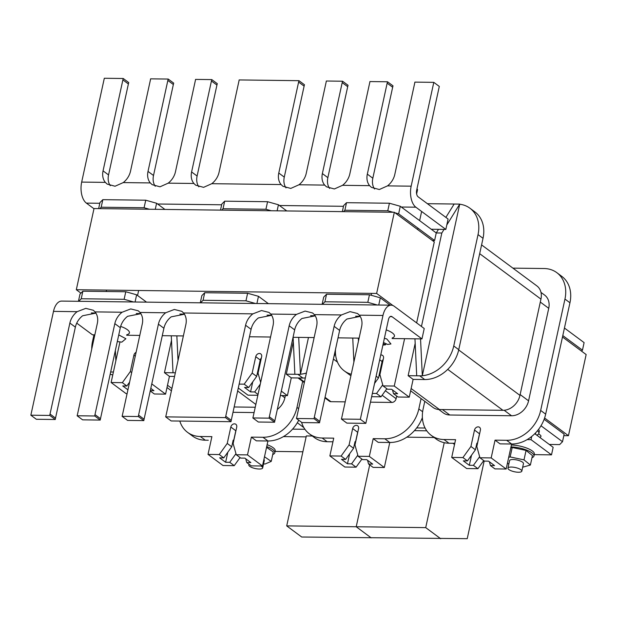 <?xml version="1.0" encoding="UTF-8"?>
<svg xmlns="http://www.w3.org/2000/svg" width="617" height="617" viewBox="0 0 617 617"><rect width="100%" height="100%" fill="white"/><g stroke="black" fill="none" stroke-linecap="round" stroke-linejoin="round"><path stroke-width="0.93" d="M563.822 435.656L568.45 435.71L544.595 418.017M562.488 336.998L586.15 354.551L568.45 435.71M444.232 442.69L425.715 527.62L356.217 526.756L371.203 537.87L356.217 526.756L369.706 464.879L356.217 526.756L286.712 525.892L301.705 537.014L467.231 538.672L484.183 460.922M312.287 436.003L306.333 435.934L286.712 525.892M425.715 527.62L440.708 538.734M406.796 437.175L434.129 437.515M454.528 444.471L452.909 443.276M416.676 427.92L425.074 428.028M421.527 419.683L422.568 419.699M102.831 199.669L99.962 202.553L98.643 208.608L99.962 202.553L102.831 199.669L101.188 207.219L144.085 207.752L149.376 209.24L144.085 207.752L101.188 207.219L102.831 199.669L145.735 200.201L102.831 199.669M156.595 203.255L145.735 200.201L144.085 207.752L145.735 200.201L156.595 203.255L164.924 209.433L156.595 203.255L155.276 209.31L156.595 203.255M124.125 299.299L133.665 301.983L124.125 299.299L125.775 291.748L82.871 291.216L80.002 294.101L78.436 301.297L80.002 294.101L82.871 291.216L125.775 291.748L124.125 299.299L81.228 298.767L124.125 299.299M78.706 301.297L81.228 298.767L82.871 291.216L81.228 298.767L78.706 301.297M208.307 440.237L205.307 440.199L208.307 440.237M297.317 422.745L303.803 427.558L297.317 422.745M122.343 382.663L111.114 382.525L126.099 393.646L127.087 393.654L126.099 393.646L111.114 382.525L119.968 341.895L111.114 382.525L122.343 382.663L126.84 386.003L122.729 385.949L127.927 389.805L122.729 385.949L126.84 386.003L129.593 382.178L126.84 386.003L122.343 382.663L130.334 371.565L122.343 382.663M234.236 465.658L229.74 462.326L234.236 465.658L240.059 457.575L234.236 465.658L223.007 465.519L234.236 465.658M225.629 462.272L229.74 462.326L225.629 462.272L227.827 452.215L225.629 462.272L219.637 457.829L225.629 462.272M223.747 457.876L219.637 457.829L223.747 457.876L219.251 454.544L208.022 454.405L223.007 465.519L208.022 454.405L211.893 436.643L200.309 436.497L211.893 436.643L208.022 454.405L219.251 454.544L227.241 443.446L219.251 454.544L223.747 457.876L231.737 446.777L233.172 440.183L231.737 446.777L223.747 457.876M233.673 440.553L233.172 440.183L233.673 440.553L233.095 440.546L233.673 440.553L235.81 430.743L233.673 440.553M192.558 436.065A32.446 25.629 -53.4 0 0 202.762 440.037A32.446 25.629 -53.4 0 0 205.307 440.199L202.762 440.037A32.446 25.629 126.6 0 1 192.558 436.065L187.568 432.355A32.446 25.629 -53.4 0 0 200.309 436.497A32.446 25.629 126.6 0 1 187.568 432.355A32.446 25.629 126.6 0 1 179.809 421.049A32.446 25.629 -53.4 0 0 187.568 432.355L192.558 436.065M164.446 372.668L175.344 372.799L173.022 372.768L171.279 335.795L173.022 372.768L164.446 372.668L171.487 340.345L164.446 372.668L169.436 376.37L174.549 376.432L169.436 376.37L164.446 372.668M93.969 334.838L92.519 341.486A32.446 25.629 -53.4 0 0 91.74 348.998A32.446 25.629 126.6 0 1 92.519 341.486L93.969 334.838M256.356 440.839L267.94 440.978A32.446 25.629 -53.4 0 0 270.547 440.877A32.446 25.629 -53.4 0 0 298.728 420.192A32.446 25.629 126.6 0 1 270.547 440.877A32.446 25.629 126.6 0 1 267.94 440.978L256.356 440.839L251.366 437.129L256.356 440.839M296.985 407.413L302.662 381.383L296.985 407.413A32.446 25.629 126.6 0 1 262.95 437.276A32.446 25.629 -53.4 0 0 296.985 407.413L298.643 408.647L296.985 407.413M251.366 437.129L262.95 437.276L251.366 437.129L247.494 454.891L236.257 454.752L233.141 443.515L236.72 427.118A3.486 2.753 -53.4 0 0 235.841 424.28A3.486 2.753 -53.4 0 0 230.82 427.041L227.241 443.446L231.737 446.777L227.241 443.446L230.82 427.041A3.486 2.753 126.6 0 1 235.841 424.28A3.486 2.753 126.6 0 1 236.72 427.118L233.141 443.515L236.257 454.752L240.753 458.092L236.257 454.752L247.494 454.891L251.366 437.129M110.196 374.141A32.446 25.629 -53.4 0 0 112.757 374.989A32.446 25.629 126.6 0 1 110.196 374.141M113.389 372.028L110.813 371.997L110.79 371.419L110.813 371.997L113.389 372.028M165.564 394.132L169.436 376.37L165.564 394.132L151.774 383.905L165.564 394.132L154.335 393.993L165.564 394.132M136.635 294.803L125.775 291.748L136.635 294.803L146.53 302.137L136.635 294.803L135.069 301.998L136.635 294.803M99.792 208.623L101.188 207.219L99.792 208.623M178.02 360.529L176.855 335.864L178.02 360.529M153.949 390.708L150.803 388.371L153.949 390.708L150.301 390.661L153.949 390.708M133.904 355.168L130.334 371.565L131.683 372.575L130.334 371.565L133.904 355.168A3.486 2.753 126.6 0 1 136.102 352.315A3.486 2.753 -53.4 0 0 133.904 355.168L135.262 356.171L133.904 355.168M154.335 393.993L150.24 390.954L154.335 393.993M262.48 466.005L247.494 454.891L262.48 466.005L267.932 440.978L262.48 466.005L251.242 465.866L262.48 466.005M244.864 458.138L240.753 458.092L244.864 458.138L250.857 462.588L244.864 458.138M246.746 462.534L250.857 462.588L246.746 462.534L251.242 465.866L246.746 462.534L245.705 458.763L246.746 462.534M235.964 453.68L229.74 462.326L235.964 453.68M236.118 429.856A3.486 2.753 -53.4 0 0 235.81 430.743A3.486 2.753 126.6 0 1 236.118 429.856M115.857 360.752L115.371 350.41L115.857 360.752M220.485 210.119L221.804 204.065L224.673 201.181L267.577 201.713L278.437 204.767L286.766 210.945M293.33 341.857L286.288 374.18L291.278 377.882L302.862 378.028L297.872 374.318L286.288 374.18M255.507 303.495L245.967 300.811L203.07 300.278L200.548 302.808M386.782 442.451L378.198 442.35L373.208 438.641L384.784 438.787L389.782 442.489L386.782 442.451M281.321 391.124L287.406 395.644L280.349 395.559M373.084 467.377L368.588 464.046L372.699 464.1L366.706 459.65L362.595 459.603L358.099 456.264L369.328 456.403L384.322 467.516L373.084 467.377M422.383 417.562A32.446 25.629 126.6 0 1 392.389 442.389A32.446 25.629 126.6 0 1 389.782 442.489L392.389 442.389M306.41 373.03A32.446 25.629 126.6 0 1 300.471 374.218L308.477 337.499M332.941 441.787L327.149 441.718A32.446 25.629 126.6 0 1 324.604 441.548A32.446 25.629 126.6 0 1 314.4 437.576L309.41 433.867A32.446 25.629 126.6 0 1 301.574 422.298M421.087 398.574L418.827 408.924A32.446 25.629 126.6 0 1 384.784 438.787M329.864 455.917L341.093 456.056L345.589 459.387L341.479 459.341L347.471 463.783L351.582 463.837L356.078 467.169L344.849 467.03L329.864 455.917L333.735 438.155L322.151 438.008A32.446 25.629 126.6 0 1 309.41 433.867M341.093 456.056L349.083 444.957L352.662 428.553A3.486 2.753 126.6 0 1 357.683 425.792A3.486 2.753 126.6 0 1 358.562 428.63L354.983 445.027L358.099 456.264M369.328 456.403L373.208 438.641M396.692 396.037L396.106 398.705A4.057 3.201 126.6 0 1 391.849 402.438L370.455 402.176M345.204 401.86L330.936 401.682A4.057 3.201 126.6 0 1 329.339 401.166L324.928 397.896M322.151 438.008L327.149 441.718L324.604 441.548M335.463 353.094A32.446 25.629 126.6 0 1 333.897 356.749M305.338 377.936A32.446 25.629 126.6 0 1 302.862 378.028M257.852 395.273L247.941 395.158L238.293 388M287.406 395.644L291.278 377.882M200.278 302.808L201.844 295.612L204.713 292.728L247.618 293.26L258.477 296.314L268.372 303.649M271.218 210.752L265.927 209.263L223.03 208.731L221.634 210.135M278.437 204.767L277.118 210.821M265.927 209.263L267.577 201.713M224.673 201.181L223.03 208.731M204.713 292.728L203.07 300.278M245.967 300.811L247.618 293.26M258.477 296.314L256.911 303.51M300.471 374.218L298.697 337.376M258.037 394.448L254.674 391.957L250.564 391.911L244.571 387.461L248.682 387.515L244.185 384.175L252.168 373.077L255.747 356.68A3.486 2.753 126.6 0 1 260.775 353.911A3.486 2.753 126.6 0 1 261.647 356.749L258.068 373.154L260.652 382.447M250.564 391.911L252.754 381.846M254.674 391.957L260.274 384.175M258.361 374.195L257.158 374.18M239.141 384.113L244.185 384.175M261.392 357.929A3.486 2.753 -53.4 0 0 260.243 360.012L256.664 376.416L248.682 387.515M258.261 373.833L257.235 373.817M384.322 467.516L389.774 442.489M356.078 467.169L361.901 459.087M354.937 442.057L355.515 442.065L355.014 441.695L353.58 448.289L345.589 459.387M347.471 463.783L349.669 453.726M367.539 460.274L368.588 464.046M351.582 463.837L357.806 455.192M355.515 442.065L357.652 432.255A3.486 2.753 126.6 0 1 357.96 431.368M349.083 444.957L353.58 448.289M252.168 373.077L256.664 376.416M297.872 374.318L300.44 374.349M294.864 374.28L293.114 337.306M198.828 186.82A16.227 12.81 126.6 0 1 197.101 176.03L216.929 85.061A16.227 12.81 126.6 0 1 217.292 83.673L211.801 79.601A16.227 12.81 -53.4 0 0 211.438 80.981L191.602 171.958A16.227 12.81 -53.4 0 0 193.892 183.473L195.712 185.193L203.595 187.344L211.778 183.696A16.227 12.81 -53.4 0 0 219.058 172.297L238.895 81.328A16.227 12.81 -53.4 0 0 239.141 79.94L298.975 80.68A16.227 12.81 -53.4 0 0 298.613 82.069L278.776 173.038A16.227 12.81 -53.4 0 0 281.067 184.552L282.894 186.272L290.769 188.424L298.952 184.776A16.227 12.81 -53.4 0 0 306.233 173.377L326.069 82.408A16.227 12.81 -53.4 0 0 326.316 81.02L342.566 81.22A16.227 12.81 -53.4 0 0 342.204 82.609L322.367 173.578A16.227 12.81 -53.4 0 0 324.658 185.092L326.478 186.812L334.352 188.964L342.535 185.316A16.227 12.81 -53.4 0 0 349.824 173.917L369.66 82.948A16.227 12.81 -53.4 0 0 369.907 81.56L387.522 81.776A16.227 12.81 -53.4 0 0 387.16 83.164L367.331 174.133A16.227 12.81 -53.4 0 0 369.614 185.655L371.442 187.375L379.308 189.527L387.499 185.879A16.227 12.81 -53.4 0 0 394.787 174.48L414.624 83.503A16.227 12.81 -53.4 0 0 414.863 82.115L433.797 82.354L411.161 186.172A16.227 8.646 90.7 0 0 415.866 207.196L445.836 229.431L431.252 229.246M155.245 186.272A16.227 12.81 126.6 0 1 153.51 175.49L173.346 84.521A16.227 12.81 126.6 0 1 173.701 83.133L168.21 79.061A16.227 12.81 -53.4 0 0 167.847 80.441L148.011 171.418A16.227 12.81 -53.4 0 0 150.301 182.933L152.129 184.653L160.004 186.804L168.186 183.156A16.227 12.81 -53.4 0 0 175.467 171.757L195.304 80.781A16.227 12.81 -53.4 0 0 195.55 79.4L211.801 79.601M110.281 185.717A16.227 12.81 126.6 0 1 108.546 174.935L128.382 83.958A16.227 12.81 126.6 0 1 128.745 82.578L123.246 78.498A16.227 12.81 -53.4 0 0 122.891 79.886L103.054 170.855A16.227 12.81 -53.4 0 0 105.337 182.377L107.165 184.09L115.04 186.241L123.223 182.593A16.227 12.81 -53.4 0 0 130.511 171.194L150.347 80.225A16.227 12.81 -53.4 0 0 150.587 78.837L168.21 79.061M123.246 78.498L104.312 78.266L81.675 182.084A16.227 8.646 90.7 0 0 86.38 203.109L93.969 208.739M445.836 229.431L448.096 219.043L418.125 196.815A5.067 2.699 -89.3 0 1 416.66 190.244L439.296 86.426L433.797 82.354M286.003 187.9A16.227 12.81 126.6 0 1 284.275 177.11L304.112 86.141A16.227 12.81 126.6 0 1 304.466 84.753L298.975 80.68M329.594 188.44A16.227 12.81 126.6 0 1 327.858 177.657L347.695 86.681A16.227 12.81 126.6 0 1 348.057 85.293L342.566 81.22M374.558 188.995A16.227 12.81 126.6 0 1 372.822 178.213L392.659 87.244A16.227 12.81 126.6 0 1 393.021 85.856L387.522 81.776M392.952 305.546L376.632 293.445L394.325 212.279L434.291 241.918L416.637 322.892M80.95 293.152L76.315 289.72L376.632 293.445M76.315 289.72L94.015 208.554L394.325 212.279M184.46 314.223L171.194 316.845A16.227 12.81 -53.4 0 0 163.906 328.244L144.077 419.221A16.227 12.81 -53.4 0 0 143.83 420.609L138.331 416.529A16.227 12.81 126.6 0 1 138.578 415.141L158.415 324.172A16.227 12.81 126.6 0 1 165.695 312.773L174.341 309.464L181.853 311.346L183.581 312.996A16.227 12.81 126.6 0 1 185.871 324.511L166.035 415.48A16.227 12.81 126.6 0 1 165.672 416.868L171.171 420.948L231.005 421.689L225.513 417.609L165.672 416.868M225.513 417.609A16.227 12.81 126.6 0 1 225.753 416.228L245.589 325.252A16.227 12.81 126.6 0 1 252.877 313.852L261.523 310.544L269.035 312.426L270.763 314.076A16.227 12.81 126.6 0 1 273.046 325.591L253.209 416.568A16.227 12.81 126.6 0 1 252.854 417.948L258.346 422.028L274.596 422.229L269.097 418.156L252.854 417.948M269.097 418.156A16.227 12.81 126.6 0 1 269.344 416.768L289.18 325.791A16.227 12.81 126.6 0 1 296.461 314.392L305.107 311.084L312.618 312.973L314.346 314.616A16.227 12.81 126.6 0 1 316.637 326.131L296.8 417.107A16.227 12.81 126.6 0 1 296.438 418.496L301.937 422.568L319.552 422.784L314.061 418.712L296.438 418.496M314.061 418.712A16.227 12.81 126.6 0 1 314.308 417.323L334.136 326.354A16.227 12.81 126.6 0 1 341.425 314.955L350.063 311.639L357.582 313.529L359.31 315.171A16.227 12.81 126.6 0 1 361.601 326.694L341.764 417.663A16.227 12.81 126.6 0 1 341.402 419.051L346.893 423.123L365.835 423.362L360.336 419.282L341.402 419.051M360.336 419.282L382.972 315.464A16.227 8.646 -89.3 0 1 391.163 305.176A16.227 8.646 -89.3 0 1 394.255 306.294L424.226 328.522L421.966 338.91L392.134 338.54M95.913 313.12L82.647 315.75A16.227 12.81 -53.4 0 0 75.359 327.149L55.522 418.118A16.227 12.81 -53.4 0 0 55.283 419.506L49.784 415.434L30.85 415.195L53.486 311.377A16.227 8.646 -89.3 0 1 61.677 301.088L391.163 305.176M49.784 415.434A16.227 12.81 126.6 0 1 50.031 414.046L69.868 323.069A16.227 12.81 126.6 0 1 77.148 311.67L85.794 308.361L93.306 310.251L95.033 311.893A16.227 12.81 126.6 0 1 97.324 323.416L77.487 414.385A16.227 12.81 126.6 0 1 77.125 415.773L82.624 419.845L100.239 420.061L94.748 415.989L77.125 415.773M94.748 415.989A16.227 12.81 126.6 0 1 94.987 414.601L114.824 323.632A16.227 12.81 126.6 0 1 122.112 312.233L130.758 308.924L138.27 310.806L139.997 312.457A16.227 12.81 126.6 0 1 142.28 323.971L122.451 414.94A16.227 12.81 126.6 0 1 122.089 416.328L127.58 420.401L143.83 420.609M271.634 315.302L258.369 317.932A16.227 12.81 -53.4 0 0 251.088 329.331L231.252 420.3A16.227 12.81 -53.4 0 0 231.005 421.689M315.225 315.842L301.96 318.472A16.227 12.81 -53.4 0 0 294.671 329.871L274.835 420.84A16.227 12.81 -53.4 0 0 274.596 422.229M360.189 316.398L346.924 319.028A16.227 12.81 -53.4 0 0 339.635 330.427L319.799 421.396A16.227 12.81 -53.4 0 0 319.552 422.784M421.966 338.91L391.996 316.675A5.067 2.699 90.7 0 0 391.031 316.328A5.067 2.699 90.7 0 0 388.471 319.544L365.835 423.362M140.869 313.683L127.603 316.305A16.227 12.81 -53.4 0 0 120.323 327.704L100.486 418.681A16.227 12.81 -53.4 0 0 100.239 420.061M138.331 416.529L122.089 416.328M55.283 419.506L36.341 419.275L30.85 415.195M359.102 338.124L338.016 337.861M314.146 337.568L293.052 337.306M270.555 337.029L249.461 336.766M183.38 335.949L162.286 335.687M139.789 335.409L126.647 335.239M94.825 334.846L92.481 334.815L76.732 323.138M479.941 457.775L484.438 461.115L488.548 461.161L494.541 465.611L490.43 465.557L494.927 468.889L506.156 469.028L491.171 457.914L479.941 457.775L476.825 446.538L480.396 430.142A3.486 2.753 -53.4 0 0 479.525 427.303A3.486 2.753 -53.4 0 0 474.496 430.064L470.925 446.469L462.935 457.567L451.706 457.428L455.577 439.666L443.993 439.52L448.991 443.23L454.783 443.299M491.171 457.914L495.042 440.152L506.626 440.299A32.446 25.629 -53.4 0 0 540.669 410.436L564.956 299.068A32.446 25.629 -53.4 0 0 556.827 272.668A32.446 25.629 -53.4 0 0 544.078 268.526L512.912 268.14M424.789 401.32L423.123 408.978A32.446 25.629 -53.4 0 0 431.252 435.378A32.446 25.629 -53.4 0 0 443.993 439.52M438.787 409.503L443.399 412.927A16.227 12.81 -53.4 0 0 449.77 414.994L511.547 415.758A16.227 12.81 -53.4 0 0 528.568 400.834L548.737 308.323A16.227 12.81 -53.4 0 0 544.672 295.127L540.978 292.381M539.636 437.291A7.365 2.237 -167.7 0 0 540.97 436.373A7.365 2.237 -167.7 0 0 540.006 434.877L538.656 433.874M549.315 444.464L559.634 444.595L562.503 441.718L541.001 425.769M564.439 328.036L584.106 342.62L582.463 350.171L581.523 351.112M451.706 457.428L466.691 468.542L477.92 468.681L473.424 465.349L469.313 465.295L471.511 455.238M462.935 457.567L467.431 460.899L463.321 460.853L469.313 465.295M467.431 460.899L475.422 449.801L476.856 443.207L477.357 443.577L476.779 443.569M431.252 435.378L436.242 439.088A32.446 25.629 -53.4 0 0 446.446 443.06A32.446 25.629 -53.4 0 0 448.991 443.23L446.446 443.06M495.042 440.152L500.04 443.862L511.624 444.001A32.446 25.629 -53.4 0 0 514.231 443.901A32.446 25.629 -53.4 0 0 545.667 414.146L569.946 302.777A32.446 25.629 -53.4 0 0 561.817 276.377L556.827 272.668M544.132 419.321L564.146 434.167L562.503 441.718M562.797 335.579L582.463 350.171M506.156 469.028L511.616 444.001L514.2 444.032M483.743 460.598L477.92 468.681M490.43 465.557L489.381 461.786M479.64 456.703L473.424 465.349M479.802 432.879A3.486 2.753 -53.4 0 0 479.494 433.766L477.357 443.577M470.925 446.469L475.422 449.801M481.592 244.91L536.883 285.918A16.227 12.81 126.6 0 1 540.947 299.122L519.961 395.389A16.227 12.81 126.6 0 1 502.94 410.313L439.443 409.526A16.227 12.81 126.6 0 1 433.072 407.459L410.629 390.816M395.065 212.826L398.628 213.829L400.279 206.279L389.42 203.224L387.769 210.775L393.06 212.263M343.476 211.646L344.872 210.243L387.769 210.775M389.42 203.224L346.515 202.692L343.646 205.577L342.327 211.631M344.872 210.243L346.515 202.692M398.628 213.829L434.599 240.499L432.347 240.476M400.279 206.279L436.242 232.948L434.599 240.499M378.745 305.022L380.319 297.826L369.46 294.772L326.555 294.24L323.686 297.124L322.12 304.32M380.319 297.826L390.214 305.16M421.45 326.462L441.826 233.018L436.242 232.948L438.486 229.339M445.875 217.4L454.158 204.026L427.404 203.695M446.808 224.966L459.734 204.096L422.313 375.73L420.539 338.887M441.826 233.018L444.063 229.408M353.888 362.056L352.754 338.047M322.39 304.32L324.912 301.79L326.555 294.24M324.912 301.79L367.809 302.322L377.349 305.006M369.46 294.772L367.809 302.322M409.248 397.155L394.263 386.041L383.034 385.903L387.522 389.234L391.633 389.288L397.633 393.731L393.523 393.685L398.019 397.016L409.248 397.155L413.12 379.393L408.13 375.691L416.706 375.792L414.956 338.818M358.469 341.047L358.33 338.116M383.034 385.903L379.91 374.666L383.489 358.261A3.486 2.753 -53.4 0 0 382.617 355.423A3.486 2.753 -53.4 0 0 380.735 355.022M376.123 376.154L378.506 377.928L382.085 361.523A3.486 2.753 126.6 0 1 383.234 359.441M379.077 375.329L380.103 375.344M378.992 375.691L380.203 375.707M393.523 393.685L392.474 389.905M408.13 375.691L415.172 343.368M416.706 375.792L422.283 375.861M454.158 204.026L459.734 204.096M422.313 375.73A32.446 25.629 -53.4 0 0 453.75 345.975L478.036 234.607A32.446 25.629 -53.4 0 0 469.907 208.207A32.446 25.629 -53.4 0 0 459.704 204.227M335.494 349.407A32.446 25.629 -53.4 0 0 344.332 370.917A32.446 25.629 -53.4 0 0 351.227 374.249M374.534 383.45L378.506 377.928M372.367 393.391L374.596 383.358M394.263 386.041L404.59 338.694M372.406 393.422L376.517 393.469L381.013 396.808L371.65 396.692M382.733 384.831L376.517 393.469M413.12 379.393L424.704 379.54A32.446 25.629 -53.4 0 0 458.747 349.677L483.026 238.309A32.446 25.629 -53.4 0 0 474.897 211.909L469.907 208.207M344.332 370.917L349.322 374.619A32.446 25.629 -53.4 0 0 350.911 375.684M386.828 388.718L381.013 396.808M520.887 469.722A7.095 2.159 12.3 0 1 521.82 471.164A7.095 2.159 12.3 0 1 516.468 472.105A7.095 2.159 12.3 0 1 508.878 469.576A7.095 2.159 12.3 0 1 507.945 468.133A7.095 2.159 12.3 0 1 513.298 467.192A7.095 2.159 12.3 0 1 520.887 469.722M507.945 468.133L509.596 460.591A7.095 2.159 12.3 0 1 514.94 459.642A7.095 2.159 12.3 0 1 522.537 462.172A7.095 2.159 12.3 0 1 523.463 463.614L521.82 471.164M531.985 457.698A15.718 4.782 -167.7 0 0 533.944 456.009A15.718 4.782 -167.7 0 0 531.885 452.824A15.718 4.782 -167.7 0 0 510.984 446.924M533.944 456.009L534.353 454.12A15.718 4.782 -167.7 0 0 532.301 450.942A15.718 4.782 -167.7 0 0 511.393 445.034M537.5 430.72A15.718 4.782 12.3 0 1 538.88 433.358A15.718 4.782 12.3 0 1 536.713 435.124M538.518 429.432A15.718 4.782 12.3 0 1 539.297 431.468L538.88 433.358M522.676 467.216L530.389 465.025L532.448 455.593L526.062 450.425L512.203 447.495L510.76 447.927M535.602 434.291L535.579 432.887M530.389 465.025L524.003 459.866L526.062 450.425M524.003 459.866L510.143 456.935L512.203 447.495M510.143 456.935L508.701 457.367M507.467 463.043L508.817 464.138M534.237 454.644L551.498 454.86L553.148 447.31L534.792 433.697M551.498 454.86L531.021 439.666L531.723 436.443M426.763 430.805L414.416 430.651M304.921 429.293L292.574 429.139M531.021 439.666L527.134 439.62M306.125 436.882L283.45 436.597M275.089 451.428L302.878 451.775M385.91 343.638L385.664 344.749L383.219 343.615M385.664 344.749L382.879 345.165M384.376 338.309L386.79 338.957L390.947 343.962L387.677 344.448L383.458 342.504M117.299 341.563L121.827 342.127L125.891 338.733L118.749 334.9M386.211 329.879A15.718 4.782 12.3 0 1 392.389 332.964A15.718 4.782 12.3 0 1 394.448 336.149A15.718 4.782 12.3 0 1 392.265 337.915M416.976 188.802A7.095 2.159 12.3 0 1 417.508 189.913L416.629 193.954M249.229 464.377A7.095 2.159 -167.7 0 0 248.798 464.925A7.095 2.159 -167.7 0 0 249.723 466.359A7.095 2.159 -167.7 0 0 257.32 468.889A7.095 2.159 -167.7 0 0 262.665 467.948A7.095 2.159 -167.7 0 0 261.739 466.506A7.095 2.159 -167.7 0 0 260.922 465.989M266.714 446.577A15.718 4.782 12.3 0 1 272.737 449.608A15.718 4.782 12.3 0 1 274.789 452.793A15.718 4.782 12.3 0 1 272.729 454.521M267.122 444.695A15.718 4.782 12.3 0 1 273.146 447.726A15.718 4.782 12.3 0 1 275.205 450.904L274.789 452.793M266.552 447.325L273.292 451.945L271.233 461.385L264.932 464.061L263.567 463.814M264.492 456.765L271.233 461.385M262.665 467.948L264.315 460.398A7.095 2.159 -167.7 0 0 263.914 459.418M285.363 395.62L284.884 397.811A16.227 12.81 126.6 0 1 277.334 409.41M254.081 412.565L232.995 412.303M205.307 440.199A32.446 25.629 126.6 0 1 202.762 440.037L205.307 440.199L200.309 436.497L205.307 440.199M234.152 406.981L255.245 407.243M126.755 334.769A15.718 4.782 -167.7 0 0 129.408 332.856A15.718 4.782 -167.7 0 0 127.349 329.679A15.718 4.782 -167.7 0 0 120.654 326.401M262.95 437.276L267.94 440.978L262.95 437.276M230.82 427.041L235.81 430.743L230.82 427.041M418.827 408.924L422.63 411.747M391.849 402.438L382.139 395.235M337.484 362.117L333.388 359.079M298.967 377.974L304.443 382.039M325.051 397.325L330.936 401.682M385.37 390.746L396.106 398.705M352.662 428.553L357.652 432.255M255.747 356.68L260.243 360.012M193.892 183.473L168.186 183.156M150.301 182.933L123.223 182.593M105.337 182.377L81.675 182.084M415.866 207.196L401.274 207.019M343.492 206.302L279.439 205.507M221.65 204.79L157.597 203.996M99.807 203.278L86.38 203.109M411.161 186.172L387.499 185.879M369.614 185.655L342.535 185.316M324.658 185.092L298.952 184.776M281.067 184.552L211.778 183.696M372.822 178.213L367.331 174.133M392.659 87.244L387.16 83.164M327.858 177.657L322.367 173.578M347.695 86.681L342.204 82.609M284.275 177.11L278.776 173.038M304.112 86.141L298.613 82.069M108.546 174.935L103.054 170.855M128.382 83.958L122.891 79.886M153.51 175.49L148.011 171.418M173.346 84.521L167.847 80.441M197.101 176.03L191.602 171.958M216.929 85.061L211.438 80.981M252.877 313.852L183.581 312.996M296.461 314.392L270.763 314.076M341.425 314.955L314.346 314.616M382.972 315.464L359.31 315.171M77.148 311.67L53.486 311.377M122.112 312.233L95.033 311.893M165.695 312.773L139.997 312.457M391.996 316.675L390.052 316.652M359.325 316.274L355.577 316.228M314.362 315.711L310.613 315.665M270.77 315.171L267.022 315.125M183.596 314.092L179.848 314.045M140.005 313.552L136.257 313.505M95.049 312.996L91.301 312.95M339.635 330.427L334.136 326.354M319.799 421.396L314.308 417.323M294.671 329.871L289.18 325.791M274.835 420.84L269.344 416.768M251.088 329.331L245.589 325.252M231.252 420.3L225.753 416.228M75.359 327.149L69.868 323.069M55.522 418.118L50.031 414.046M120.323 327.704L114.824 323.632M100.486 418.681L94.987 414.601M163.906 328.244L158.415 324.172M144.077 419.221L138.578 415.141M564.956 299.068L569.946 302.777M540.669 410.436L545.667 414.146M506.626 440.299L511.624 444.001M474.496 430.064L479.494 433.766M528.568 400.834L520.139 394.572M511.547 415.758L504.151 410.274M449.77 414.994L442.451 409.565M548.737 308.323L540.307 302.068M502.94 410.313L447.726 369.367M519.961 395.389L458.686 349.947M439.443 409.526L411.13 388.533M540.947 299.122L479.679 253.68M379.702 359.757L382.085 361.523M424.704 379.54L419.707 375.83M458.747 349.677L453.75 345.975M483.026 238.309L478.036 234.607M284.884 397.811L281.876 395.574M171.919 388.509L167.508 385.239M255.854 404.459L237.645 390.954M298.057 377.966L304.32 382.609M371.596 293.383L371.187 295.258M421.612 211.569L419.629 220.631M417.987 228.182L417.678 229.593M248.798 464.925L248.96 464.177M171.418 390.8L167.006 387.522M138.648 290.491L137.552 295.481M106.564 290.09L106.255 291.509"/></g></svg>

